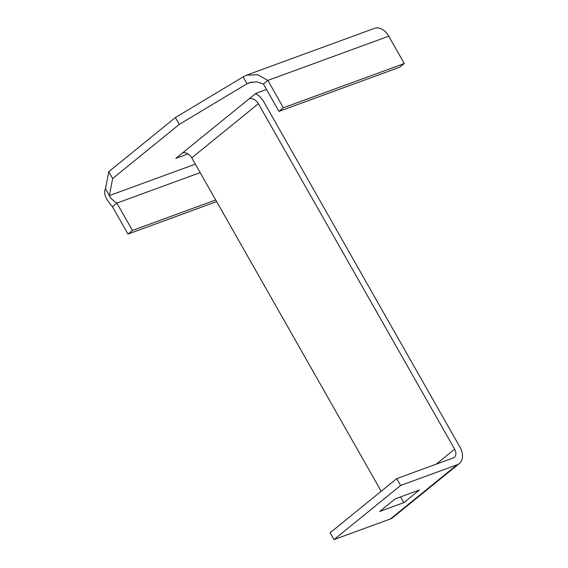 <?xml version="1.0" encoding="UTF-8"?>
<svg xmlns="http://www.w3.org/2000/svg" width="568" height="568" viewBox="0 0 568 568"><rect width="100%" height="100%" fill="white"/><g stroke="black" fill="none" stroke-linecap="round" stroke-linejoin="round"><path stroke-width="0.85" d="M195.349 164.138L109.383 195.598L105.492 188.754L108.779 171.685L175.384 117.555L243.139 76.893L247.03 83.73L251.887 81.955M381.185 491.263L191.771 157.84A7.98 5.566 50.9 0 0 182.513 152.962L175.853 158.38L188.036 153.921M266.527 89.488L255.777 93.422L249.118 98.839A7.98 5.566 50.9 0 1 258.376 103.71L454.627 449.181A7.98 5.566 50.9 0 1 454.286 457.339A7.98 5.566 50.9 0 1 453.143 457.985L396.727 478.632L330.122 532.756L334.012 539.6L400.61 485.47L457.027 464.83A15.961 11.126 50.9 0 0 459.32 463.531A15.961 11.126 50.9 0 0 460.002 447.215L263.751 101.743A15.961 11.126 50.9 0 0 255.65 93.521M105.492 188.754C103.241 192.957 105.563 198.942 112.443 206.702L116.887 203.095C112.095 199.702 109.596 197.202 109.383 195.598L112.663 178.522L179.268 124.392L247.03 83.73L249.38 82.637L256.63 81.806L263.417 84.014L267.855 80.407L257.716 74.742L246.64 75.139L243.139 76.893M112.663 178.522L108.779 171.685M179.268 124.392L175.384 117.555M334.012 539.6L390.422 518.96A15.961 11.126 50.9 0 0 392.715 517.661L459.32 463.531M379.687 511.477L395.229 498.846L419.411 489.999L403.869 502.63L379.687 511.477M400.61 485.47L396.727 478.632M400.603 496.886L403.869 502.63M246.64 75.139L374.376 28.4A15.961 11.126 69.9 0 1 388.739 36.175L404.288 63.538L399.844 67.145L278.959 111.378L263.417 84.014M388.739 36.175L267.855 80.407L283.396 107.771L278.959 111.378M283.396 107.771L404.288 63.538M200.17 172.622L116.887 203.095L132.429 230.459L215.712 199.986M112.443 206.702L127.992 234.066L132.429 230.459M127.992 234.066L216.642 201.626M182.513 152.962L249.118 98.839M390.422 518.96L457.027 464.83M436.132 464.212L454.627 449.181M191.771 157.84L258.376 103.71"/></g></svg>

